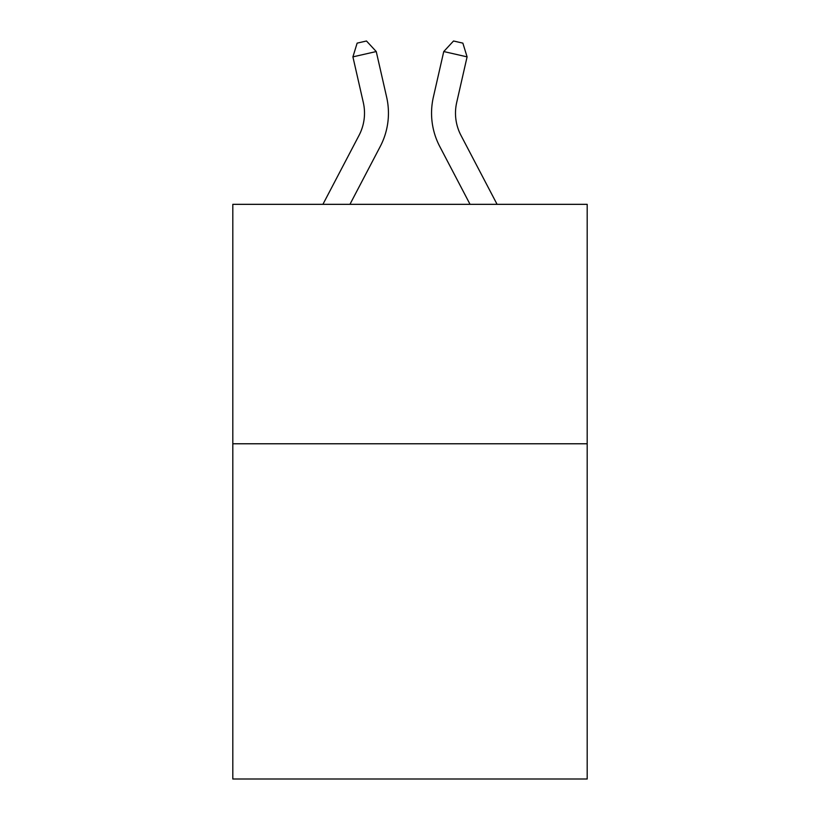 <?xml version="1.0" encoding="UTF-8"?>
<svg xmlns="http://www.w3.org/2000/svg" width="820" height="820" viewBox="0 0 820 820"><rect width="100%" height="100%" fill="white"/><g stroke="black" fill="none" stroke-linecap="round" stroke-linejoin="round"><path stroke-width="1.23" d="M587.192 443.774L587.192 779L232.808 779L232.808 204.334L587.192 204.334L587.192 443.774L232.808 443.774M322.916 204.334L359.037 135.372A47.888 47.888 0 0 0 363.311 102.51L352.907 56.867L376.247 51.547L386.651 97.19A71.832 71.832 0 0 1 380.244 146.483L349.945 204.334M497.084 204.334L460.963 135.372A47.888 47.888 0 0 1 456.689 102.51L467.092 56.867L443.753 51.547L433.349 97.19A71.832 71.832 0 0 0 439.756 146.483L470.055 204.334M443.753 51.547L433.349 97.19L443.753 51.547L433.349 97.19L443.753 51.547L433.349 97.19L443.753 51.547L433.349 97.19L443.753 51.547L433.349 97.19L443.753 51.547L433.349 97.19L443.753 51.547L433.349 97.19L443.753 51.547L433.349 97.19L443.753 51.547L433.349 97.19L443.753 51.547L433.349 97.19L443.753 51.547L433.349 97.19L443.753 51.547L433.349 97.19L443.753 51.547L433.349 97.19L443.753 51.547L433.349 97.19L443.753 51.547L433.349 97.19L443.753 51.547L433.349 97.19L443.753 51.547L433.349 97.19L443.753 51.547L433.349 97.19L443.753 51.547L433.349 97.19L443.753 51.547L433.349 97.19L443.753 51.547L453.521 41L462.859 43.132L467.092 56.867M460.963 135.372A47.888 47.888 0 0 1 456.689 102.51A47.888 47.888 0 0 0 460.963 135.372A47.888 47.888 0 0 1 456.689 102.51A47.888 47.888 0 0 0 460.963 135.372A47.888 47.888 0 0 1 456.689 102.51A47.888 47.888 0 0 0 460.963 135.372A47.888 47.888 0 0 1 456.689 102.51A47.888 47.888 0 0 0 460.963 135.372A47.888 47.888 0 0 1 456.689 102.51A47.888 47.888 0 0 0 460.963 135.372A47.888 47.888 0 0 1 456.689 102.51A47.888 47.888 0 0 0 460.963 135.372A47.888 47.888 0 0 1 456.689 102.51A47.888 47.888 0 0 0 460.963 135.372A47.888 47.888 0 0 1 456.689 102.51A47.888 47.888 0 0 0 460.963 135.372A47.888 47.888 0 0 1 456.689 102.51A47.888 47.888 0 0 0 460.963 135.372A47.888 47.888 0 0 1 456.689 102.51A47.888 47.888 0 0 0 460.963 135.372A47.888 47.888 0 0 1 456.689 102.51A47.888 47.888 0 0 0 460.963 135.372A47.888 47.888 0 0 1 456.689 102.51A47.888 47.888 0 0 0 460.963 135.372A47.888 47.888 0 0 1 456.689 102.51A47.888 47.888 0 0 0 460.963 135.372A47.888 47.888 0 0 1 456.689 102.51A47.888 47.888 0 0 0 460.963 135.372A47.888 47.888 0 0 1 456.689 102.51A47.888 47.888 0 0 0 460.963 135.372A47.888 47.888 0 0 1 456.689 102.51A47.888 47.888 0 0 0 460.963 135.372A47.888 47.888 0 0 1 456.689 102.51A47.888 47.888 0 0 0 460.963 135.372A47.888 47.888 0 0 1 456.689 102.51A47.888 47.888 0 0 0 460.963 135.372A47.888 47.888 0 0 1 456.689 102.51A47.888 47.888 0 0 0 460.963 135.372A47.888 47.888 0 0 1 456.689 102.51M359.037 135.372A47.888 47.888 0 0 0 363.311 102.51A47.888 47.888 0 0 1 359.037 135.372A47.888 47.888 0 0 0 363.311 102.51A47.888 47.888 0 0 1 359.037 135.372A47.888 47.888 0 0 0 363.311 102.51A47.888 47.888 0 0 1 359.037 135.372A47.888 47.888 0 0 0 363.311 102.51M352.907 56.867L357.141 43.132L366.478 41L376.247 51.547"/></g></svg>
